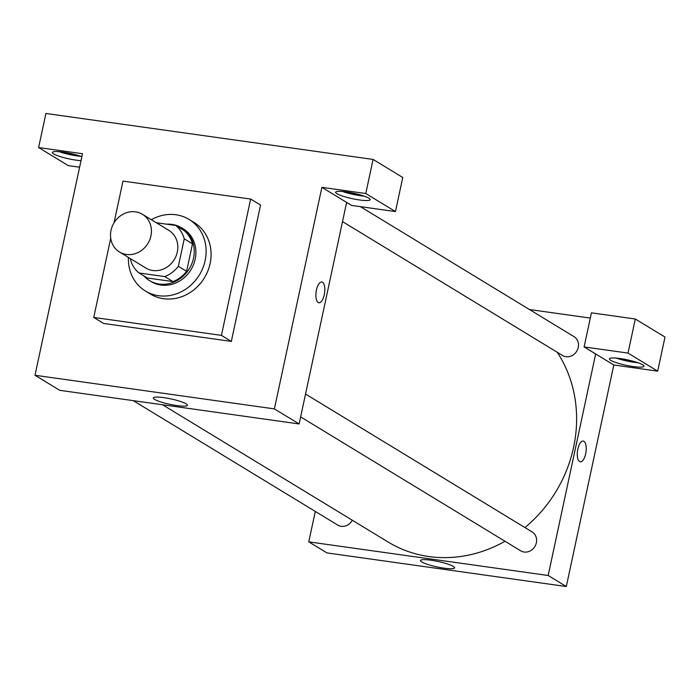<?xml version="1.0" encoding="UTF-8"?>
<svg xmlns="http://www.w3.org/2000/svg" width="700" height="700" viewBox="0 0 700 700"><rect width="100%" height="100%" fill="white"/><g stroke="black" fill="none" stroke-linecap="round" stroke-linejoin="round"><path stroke-width="1.05" d="M111.02 230.352A22.067 19.845 121.3 0 1 142.441 214.305A22.067 19.845 121.3 0 1 147.919 243.469A22.067 19.845 121.3 0 1 119.499 252A22.067 19.845 121.3 0 1 111.02 230.352M142.441 214.305L168.831 230.361A22.067 19.845 121.3 0 1 174.309 259.525A22.067 19.845 121.3 0 1 145.889 268.056L119.499 252M175.709 225.453L183.951 230.475A30.056 27.029 121.3 0 1 192.491 243.845L186.602 271.329A30.056 27.029 121.3 0 1 172.996 281.601L147.254 277.988L139.011 272.965L164.745 276.579A30.056 27.029 121.3 0 0 178.351 266.315L184.249 238.831A30.056 27.029 121.3 0 0 175.709 225.453L156.284 222.722M130.646 258.781L130.471 259.586A30.056 27.029 121.3 0 0 139.011 272.965M143.938 275.966A30.887 27.781 -58.7 0 0 149.546 280.613A30.887 27.781 -58.7 0 0 189.332 268.669A30.887 27.781 -58.7 0 0 181.668 227.841A30.887 27.781 -58.7 0 0 171.999 224.402A30.887 27.781 -58.7 0 0 166.731 224.193M181.668 227.841L183.312 228.848A30.887 27.781 121.3 0 1 190.986 269.675A30.887 27.781 121.3 0 1 151.2 281.619L149.546 280.613M172.996 281.601L164.745 276.579M192.491 243.845L184.249 238.831M186.602 271.329L178.351 266.315M151.34 219.721A41.921 37.695 121.3 0 1 189.044 219.415A41.921 37.695 121.3 0 1 199.456 274.829A41.921 37.695 121.3 0 1 145.46 291.043A41.921 37.695 121.3 0 1 128.406 257.416M189.044 219.415L193.996 222.434A41.921 37.695 121.3 0 1 204.409 277.839A41.921 37.695 121.3 0 1 150.412 294.053L145.46 291.043M114.039 222.81L122.981 181.107L250.652 199.045L221.428 335.379L93.748 317.441L110.723 238.271M250.652 199.045L260.549 205.065L231.324 341.399L103.644 323.461L93.748 317.441M231.324 341.399L221.428 335.379M365.776 193.515L373.082 159.425L45.911 113.47L38.605 147.551L82.495 153.72L35 375.261L274.391 408.896L321.886 187.346L351.575 205.415L395.465 211.575L365.776 193.515L321.886 187.346M346.308 191.931A17.649 2.791 12.1 0 1 370.16 199.649A17.649 2.791 12.1 0 1 352.319 198.678A17.649 2.791 12.1 0 1 335.641 192.246A17.649 2.791 12.1 0 1 346.308 191.931M342.571 191.502A17.649 2.791 -167.9 0 0 364.149 196.131M360.185 194.88A13.239 2.091 12.1 0 1 346.701 191.992M395.465 211.575L402.771 177.494L373.082 159.425M81.007 160.676A17.649 2.791 12.1 0 1 62.23 157.194A17.649 2.791 12.1 0 1 52.36 152.451A17.649 2.791 12.1 0 1 63.026 152.136A17.649 2.791 12.1 0 1 81.856 156.695M79.608 167.204L68.294 165.62L38.605 147.551M59.29 151.707A17.649 2.791 -167.9 0 0 80.868 156.336M76.904 155.085A13.239 2.091 12.1 0 1 63.42 152.197M318.176 302.488A10.482 4.279 -82 0 1 316.26 290.876A10.482 4.279 -82 0 1 321.808 281.995A10.482 4.279 -82 0 1 324.581 292.967A10.482 4.279 -82 0 1 318.894 302.75A10.482 4.279 -82 0 1 318.176 302.488M35 375.261L59.736 390.32L299.127 423.946L274.391 408.896M299.127 423.946L346.631 202.405M318.885 302.75A10.482 4.279 98 0 0 324.581 292.967A10.482 4.279 98 0 0 321.808 281.986M176.89 405.58A17.456 2.765 12.1 0 1 153.3 397.959A17.456 2.765 12.1 0 1 170.94 398.912A17.456 2.765 12.1 0 1 187.434 405.274A17.456 2.765 12.1 0 1 176.89 405.58M557.235 352.266A130.183 117.058 121.3 0 1 524.939 527.564M505.032 541.275A130.183 117.058 121.3 0 1 388.203 542.071L162.558 404.766M133.254 400.645L337.75 525.087A11.034 9.922 -58.7 0 0 352.301 520.222M360.386 206.649L573.991 336.63A11.034 9.922 121.3 0 1 576.73 351.216A11.034 9.922 121.3 0 1 562.52 355.477L342.51 221.602M305.541 394.056L532.122 531.939A11.034 9.922 121.3 0 1 534.861 546.516A11.034 9.922 121.3 0 1 520.651 550.786L300.641 416.902M529.454 309.531L590.301 318.08M315.297 511.429L308.77 541.861L548.17 575.496L595.665 353.946L584.115 346.92L628.005 353.089L657.694 371.149L613.804 364.989L595.665 353.946M584.115 346.92L591.421 312.839L635.311 318.999L665 337.067L657.694 371.149M633.955 361.48A13.239 2.091 12.1 0 1 620.471 358.592M616.341 358.102A17.649 2.791 -167.9 0 0 637.928 362.731M620.077 358.531A17.649 2.791 12.1 0 1 643.939 366.249A17.649 2.791 12.1 0 1 626.089 365.277A17.649 2.791 12.1 0 1 609.42 358.846A17.649 2.791 12.1 0 1 620.077 358.531M628.005 353.089L635.311 318.999M308.77 541.861L326.918 552.904L566.309 586.53L613.804 364.989M453.32 566.414A17.456 2.765 12.1 0 1 454.606 567.858A17.456 2.765 12.1 0 1 436.966 566.895A17.456 2.765 12.1 0 1 420.473 560.543A17.456 2.765 12.1 0 1 434.499 560.788A17.456 2.765 12.1 0 1 453.32 566.414M566.309 586.53L548.17 575.496M579.582 461.562A10.482 4.279 -82 0 1 577.657 449.942A10.482 4.279 -82 0 1 583.214 441.061A10.482 4.279 -82 0 1 585.988 452.034A10.482 4.279 -82 0 1 580.291 461.816A10.482 4.279 -82 0 1 579.582 461.562M580.291 461.816A10.482 4.279 98 0 0 585.979 452.034A10.482 4.279 98 0 0 583.205 441.061"/></g></svg>
